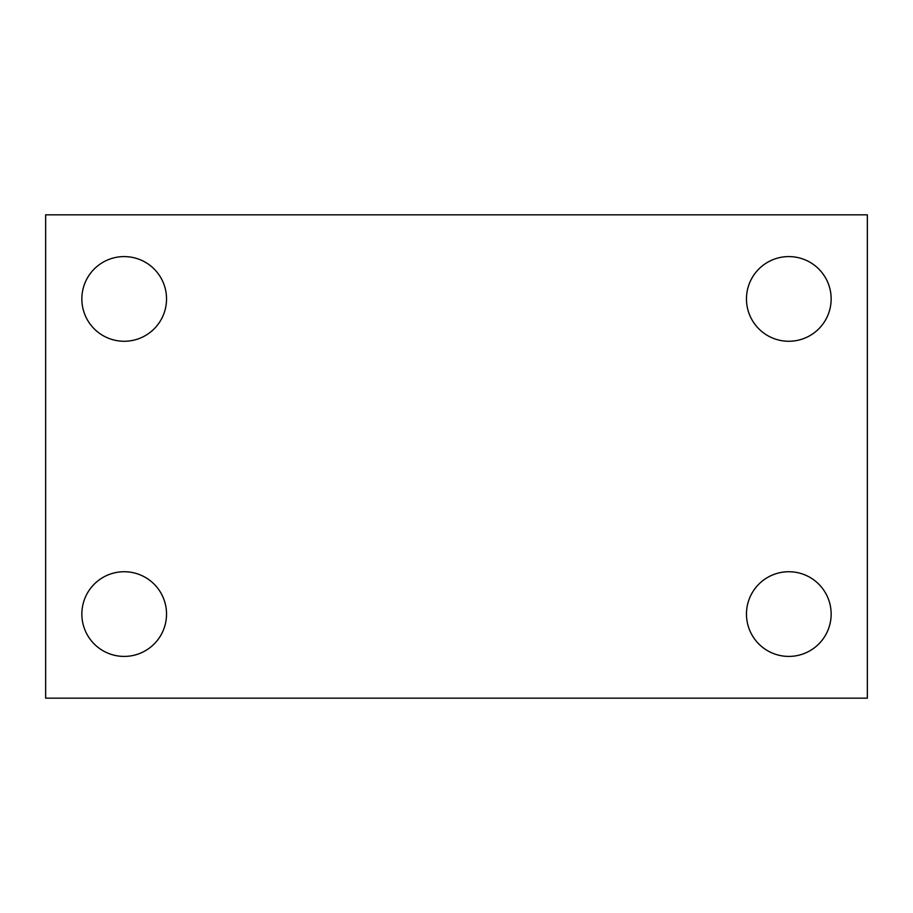 <?xml version="1.0" encoding="UTF-8"?>
<svg xmlns="http://www.w3.org/2000/svg" width="913" height="913" viewBox="0 0 913 913"><rect width="100%" height="100%" fill="white"/><g stroke="black" fill="none" stroke-linecap="round" stroke-linejoin="round"><path stroke-width="1.37" d="M45.65 698.171L45.65 214.829L867.35 214.829L867.35 698.171L45.65 698.171M124.191 656.413A42.34 42.34 0 0 0 166.531 614.072A42.34 42.34 0 0 0 124.191 571.732A42.34 42.34 0 0 0 81.85 614.072A42.34 42.34 0 0 0 124.191 656.413M788.809 656.413A42.34 42.34 0 0 0 831.15 614.072A42.34 42.34 0 0 0 788.809 571.732A42.34 42.34 0 0 0 746.469 614.072A42.34 42.34 0 0 0 788.809 656.413M788.809 341.268A42.34 42.34 0 0 0 831.15 298.928A42.34 42.34 0 0 0 788.809 256.587A42.34 42.34 0 0 0 746.469 298.928A42.34 42.34 0 0 0 788.809 341.268M124.191 341.268A42.34 42.34 0 0 0 166.531 298.928A42.34 42.34 0 0 0 124.191 256.587A42.34 42.34 0 0 0 81.85 298.928A42.34 42.34 0 0 0 124.191 341.268"/></g></svg>
